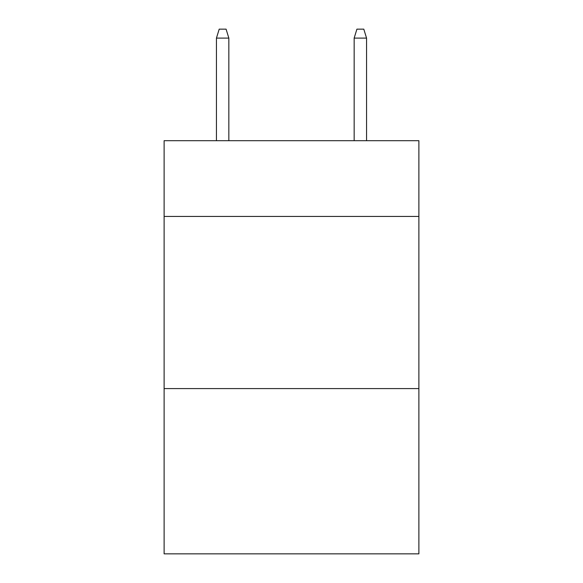 <?xml version="1.0" encoding="UTF-8"?>
<svg xmlns="http://www.w3.org/2000/svg" width="583" height="583" viewBox="0 0 583 583"><rect width="100%" height="100%" fill="white"/><g stroke="black" fill="none" stroke-linecap="round" stroke-linejoin="round"><path stroke-width="0.87" d="M418.885 216.446L418.885 140.7L164.114 140.7L164.114 216.446L418.885 216.446L418.885 553.85L164.114 553.85L164.114 216.446M418.885 388.591L164.114 388.591M228.842 140.7L228.842 38.099L216.446 38.099L216.446 140.7M216.446 38.099L219.201 29.15L226.087 29.15L228.842 38.099M354.158 38.099L356.913 29.15L363.799 29.15L366.554 38.099L354.158 38.099L354.158 140.7M366.554 38.099L366.554 140.7"/></g></svg>
